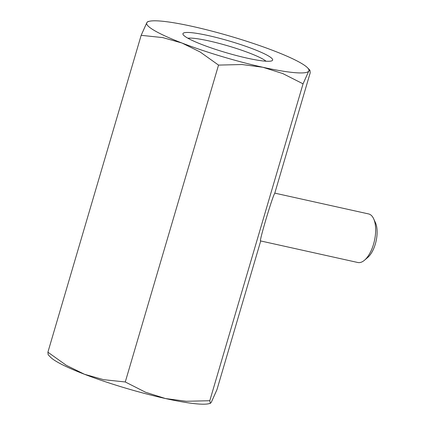 <?xml version="1.0" encoding="UTF-8"?>
<svg xmlns="http://www.w3.org/2000/svg" width="425" height="425" viewBox="0 0 425 425"><rect width="100%" height="100%" fill="white"/><g stroke="black" fill="none" stroke-linecap="round" stroke-linejoin="round"><path stroke-width="0.64" d="M266.023 61.221A42.282 5.461 16.4 0 0 263.144 59.25A42.282 5.461 16.4 0 0 223.778 44.657A42.282 5.461 16.4 0 0 187.898 38.223M268.276 55.85A46.761 6.04 16.4 0 0 215.831 37.352A46.761 6.04 16.4 0 0 183.101 34.537A46.761 6.04 16.4 0 0 187.324 37.899A46.761 6.04 16.4 0 0 234.037 54.905A46.761 6.04 16.4 0 0 272.053 60.717A46.761 6.04 16.4 0 0 268.276 55.85M149.462 21.25L147.788 21.627L146.853 22.615L141.164 35.318L162.807 37.607L181.964 43.021L200.085 51.951L218.535 65.094L242.038 64.526L262.91 67.278A84.564 10.922 16.4 0 0 308.747 71.134A84.564 10.922 16.4 0 0 307.53 67.772A84.564 10.922 16.4 0 0 301.001 63.107A84.564 10.922 16.4 0 0 273.636 50.729A84.564 10.922 16.4 0 0 192.684 26.472A84.564 10.922 16.4 0 0 149.462 21.25A84.564 10.922 16.4 0 0 146.853 22.615A84.564 10.922 16.4 0 0 154.599 30.642A84.564 10.922 16.4 0 0 181.964 43.021A84.564 10.922 16.4 0 0 262.91 67.278L282.752 73.557L303.057 83.837L308.747 71.134L309.937 70.226L310.207 72.802L274.72 193.386C272.568 196.037 258.915 241.883 260.557 240.927L357.829 262.501A24.873 11.507 -77.5 0 0 364.48 260.233A24.873 11.507 -77.5 0 0 373.665 218.801A24.873 11.507 -77.5 0 0 370.18 214.556A24.873 11.507 -77.5 0 0 368.597 213.934L274.794 193.131M57.109 361.893A84.564 10.922 16.4 0 0 84.474 374.271L66.353 365.335L47.898 352.197L48.174 354.774L50.575 357.228A84.564 10.922 16.4 0 0 57.109 361.893M260.716 240.964L216.947 389.683L211.257 402.385L210.317 403.373L209.796 400.717L303.057 83.837M364.48 260.233L367.721 257.476A20.894 9.663 -77.5 0 0 375.44 222.673L373.665 218.801M209.796 400.717L186.299 401.28L165.421 398.528A84.564 10.922 16.4 0 0 208.648 403.75L210.317 403.373M165.421 398.528L145.578 392.254L125.274 381.974L103.626 379.679L84.474 374.271A84.564 10.922 16.4 0 0 165.421 398.528M47.898 352.197L141.164 35.318M125.274 381.974L218.535 65.094M307.53 67.772L309.937 70.226"/></g></svg>
